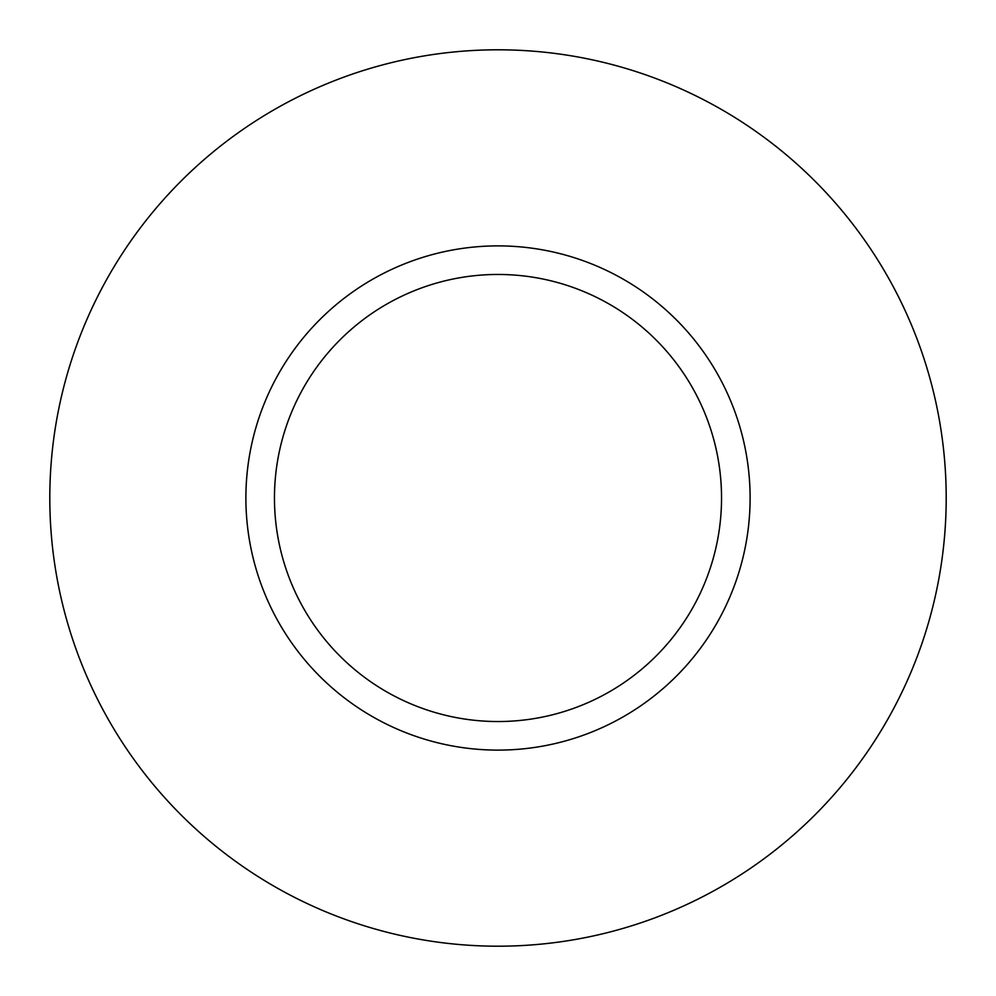 <?xml version="1.0" encoding="UTF-8"?>
<svg xmlns="http://www.w3.org/2000/svg" width="996" height="996" viewBox="0 0 996 996"><rect width="100%" height="100%" fill="white"/><g stroke="black" fill="none" stroke-linecap="round" stroke-linejoin="round"><path stroke-width="1.49" d="M721.54 498A223.54 223.54 0 0 0 498 274.46A223.54 223.54 0 0 0 274.46 498A223.54 223.54 0 0 0 498 721.54A223.54 223.54 0 0 0 721.54 498M750.113 498A252.113 252.113 0 0 0 498 245.888A252.113 252.113 0 0 0 245.888 498A252.113 252.113 0 0 0 498 750.113A252.113 252.113 0 0 0 750.113 498M49.8 498A448.2 448.2 0 0 0 498 946.2A448.2 448.2 0 0 0 946.2 498A448.2 448.2 0 0 0 498 49.8A448.2 448.2 0 0 0 49.8 498"/></g></svg>
